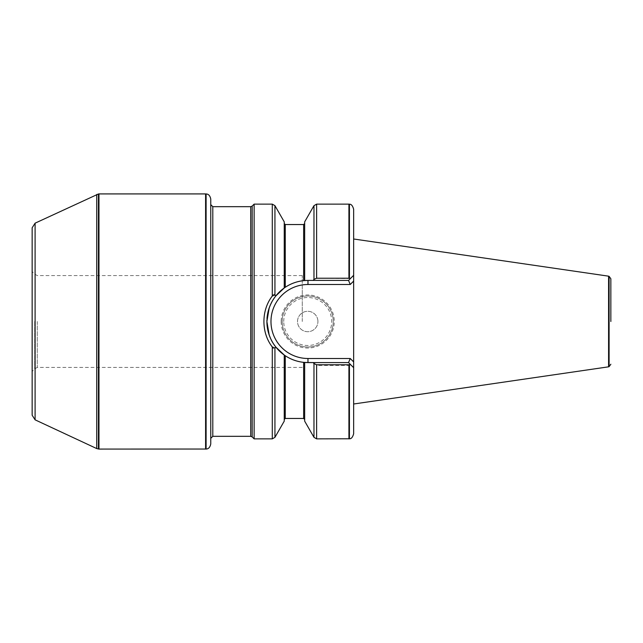 <?xml version="1.0" encoding="UTF-8"?>
<svg xmlns="http://www.w3.org/2000/svg" width="643" height="643" viewBox="0 0 643 643"><rect width="100%" height="100%" fill="white"/><g stroke="black" fill="none" stroke-linecap="round" stroke-linejoin="round"><path stroke-width="0.48" stroke-dasharray="3.21 2.41" d="M302.274 321.5L302.274 275.574L302.274 321.5M37.254 321.5L37.254 367.426L37.254 321.5M353.65 321.5L353.65 404.005L353.65 321.5M353.65 433.76L353.65 367.683L348.546 362.58L313.221 362.58M350.443 278.515L348.546 280.42L307.973 280.42L348.546 280.42L353.65 275.317L350.443 278.515L316.621 278.226L313.969 279.416L313.221 280.42L348.546 280.42L350.234 284.503L353.65 281.087L353.65 361.913L350.234 358.497L348.546 362.58L307.973 362.58L313.607 362.58L316.621 365.417L348.924 365.417L350.732 364.766L353.65 367.683L348.546 362.58L313.607 362.58M348.546 280.42L353.65 275.317L353.65 209.24M348.924 438.872L348.924 365.417M348.924 278.226L348.924 204.128M304.661 421.133L304.661 362.443L304.661 419.477L304.661 362.443L303.641 362.355C296.921 361.599 290.797 359.397 285.267 355.732L284.246 355.032L284.246 421.133M307.973 362.58L307.973 358.497A36.997 36.997 0 0 1 270.976 321.5A36.997 36.997 0 0 1 307.973 284.503L307.973 280.42A41.08 41.08 0 0 0 266.893 321.5A41.08 41.08 0 0 0 307.973 362.58A41.08 41.08 0 0 1 266.893 321.5A41.08 41.08 0 0 1 307.973 280.42L304.661 280.557L304.661 221.867M304.653 280.557A41.08 41.08 0 0 1 304.661 280.557L303.641 280.645C296.921 281.401 290.797 283.603 285.267 287.268L284.246 287.968L284.246 221.867M272.286 438.872L272.286 347.437C273.428 348.852 274.312 349.036 274.939 347.984L275.574 346.762C264.056 329.923 264.056 313.077 275.574 296.238L274.939 295.016C274.312 293.964 273.428 294.148 272.286 295.563L272.286 204.128M275.574 346.754L284.246 355.032M254.138 438.872L254.138 204.128M272.286 347.437C261.098 330.148 261.098 312.852 272.286 295.563M284.246 287.968L275.574 296.246M210.759 443.951L210.759 199.049M210.759 438.365L210.759 204.635M205.591 449.079L205.591 193.921M98.958 449.079L98.958 193.921M32.15 227.791L32.15 415.209M32.15 321.5L32.15 271.547L32.15 321.5M34.698 321.5L34.698 368.905L34.698 321.5M266.933 319.828A41.08 41.08 0 0 1 266.99 318.711A41.08 41.08 0 0 0 266.933 319.828M281.184 321.5A26.54 26.54 0 0 0 320.994 344.479A26.54 26.54 0 0 0 320.994 298.521A26.54 26.54 0 0 0 281.184 321.5M350.732 364.766L348.546 362.58M282.205 321.5A25.519 25.519 0 0 1 320.479 299.405A25.519 25.519 0 0 1 320.479 343.595A25.519 25.519 0 0 1 282.205 321.5A25.519 25.519 0 0 0 320.479 343.595A25.519 25.519 0 0 0 320.479 299.405A25.519 25.519 0 0 0 282.205 321.5A25.519 25.519 0 0 0 320.479 343.595A25.519 25.519 0 0 0 320.479 299.405A25.519 25.519 0 0 0 282.205 321.5M317.931 321.5A10.208 10.208 0 0 0 302.62 312.659A10.208 10.208 0 0 0 302.62 330.341A10.208 10.208 0 0 0 317.931 321.5A10.208 10.208 0 0 1 307.724 331.708A10.208 10.208 0 0 1 297.516 321.5A10.208 10.208 0 0 1 307.724 311.292A10.208 10.208 0 0 1 317.931 321.5M608.591 366.823L608.591 276.177M349.43 438.783L349.43 365.304M316.621 438.872L316.621 365.417M316.621 278.226L316.621 204.128M313.969 437.336L313.969 363.408M303.641 280.645L303.641 224.544M303.641 418.456L303.641 362.355M285.267 418.456L285.267 355.732M285.267 287.268L285.267 224.544M274.939 437.336L274.939 347.984M349.43 278.298L349.43 204.217M313.969 279.416L313.969 205.664M274.939 295.016L274.939 205.664M206.106 449.031L206.106 193.969M212.801 436.324L212.801 206.676M250.738 436.324L250.738 206.676M252.185 436.918L252.185 206.081M98.443 449.031L98.443 193.969M96.731 448.573L96.731 194.427M35.1 419.831L35.1 223.169M307.973 358.497L350.234 358.497M283.74 321.5A23.984 23.984 0 0 1 319.716 300.731A23.984 23.984 0 0 1 319.716 342.269A23.984 23.984 0 0 1 283.74 321.5M609.098 366.655L609.098 276.345M302.274 275.574L37.254 275.574L34.698 274.095L32.15 271.547M302.274 367.426L37.254 367.426L34.698 368.905L32.15 371.453"/><path stroke-width="0.96" d="M349.43 204.217L348.924 204.128L348.924 278.226L349.43 278.298L349.43 204.217C351.271 204.08 352.677 205.752 353.65 209.24L353.65 433.76C352.677 437.248 351.271 438.92 349.43 438.783L316.621 438.872L316.621 364.774L313.969 363.584L313.221 362.58L304.661 362.443L304.661 421.133L313.969 437.336L316.621 438.872M349.43 278.298L350.443 278.515L353.65 275.317L353.65 281.087L350.234 284.503L348.546 280.42L313.221 280.42L313.969 279.416L316.621 278.226L348.924 278.226M348.924 204.128L316.621 204.128L313.969 205.664L304.661 221.867L304.661 280.557L307.973 280.42L307.973 284.503L350.234 284.503L307.973 284.503A36.997 36.997 0 0 0 270.976 321.5A36.997 36.997 0 0 0 307.973 358.497L350.234 358.497L353.65 361.913L353.65 367.683L350.443 364.485L348.924 364.774L348.924 438.872M348.924 364.774L316.621 364.774M284.246 355.032L275.783 347.019L274.939 348.048L274.939 437.336L284.246 421.133L284.246 355.032L285.267 355.732C290.797 359.397 296.921 361.599 303.641 362.355L307.973 362.58A41.08 41.08 0 0 1 304.597 362.443A41.08 41.08 0 0 0 307.973 362.58L307.973 358.497M274.939 348.048L272.286 346.931C261.138 332.857 261.146 310.151 272.286 296.069L274.939 294.952L274.939 205.664L284.246 221.867L284.246 287.968L285.267 287.268C290.797 283.603 296.921 281.401 303.641 280.645L304.661 280.557A41.08 41.08 0 0 1 307.973 280.42L313.221 280.42L307.973 280.42A41.08 41.08 0 0 0 266.99 318.711A41.08 41.08 0 0 1 304.653 280.557M274.939 205.664L272.286 204.128L254.138 204.128L254.138 438.872L272.286 438.872L274.939 437.336M274.939 294.952L275.783 295.973L284.246 287.968M206.106 449.031L206.106 193.969C208.509 194.001 210.06 195.697 210.759 199.049L210.759 443.951C210.06 447.303 208.509 448.999 206.106 449.031L98.958 449.079L98.958 193.921L205.591 193.921L205.591 449.079M210.759 321.5L210.759 438.365L212.801 436.324L212.801 206.676L210.759 204.635L210.759 321.5M35.1 419.831L32.15 415.209L32.15 227.791L35.1 223.169L35.1 419.831L96.731 448.573L98.958 449.079M350.443 364.485L348.546 362.58L307.973 362.58M275.791 295.973C271.828 301.27 271.233 302.845 269.184 307.989L266.893 321.5L269.184 335.011C271.233 340.155 271.828 341.73 275.791 347.027M348.546 280.42L350.443 278.515M304.268 362.411A41.08 41.08 0 0 1 285.219 355.7A41.08 41.08 0 0 0 304.268 362.411M285.066 355.595A41.08 41.08 0 0 1 266.933 319.828A41.08 41.08 0 0 0 285.066 355.595M350.234 358.497L348.546 362.58M610.85 321.5L610.85 278.773L610.85 321.5M610.85 364.227L609.098 366.655L609.098 276.345L608.591 276.177L608.591 366.823L353.65 404.005M349.43 364.702L349.43 438.783M316.621 204.128L316.621 278.226M313.969 363.584L313.969 437.336M304.661 223.523L303.641 224.544L303.641 280.645M303.641 362.355L303.641 418.456L304.661 419.477M285.267 355.732L285.267 418.456L284.246 419.477M303.641 224.544L285.267 224.544L285.267 287.268M272.286 346.931L272.286 438.872M272.286 204.128L272.286 296.069M313.969 205.664L313.969 279.416M212.801 206.676L250.738 206.676L250.738 436.324L212.801 436.324M250.738 206.676L252.185 206.081L252.185 436.918L254.138 438.872M35.1 223.169L98.443 193.969L98.443 449.031M96.731 194.427L96.731 448.573M303.641 418.456L285.267 418.456M285.267 224.544L284.246 223.523M250.738 436.324L252.185 436.918M252.185 206.081L254.138 204.128M206.106 193.969L205.591 193.921M98.443 193.969L98.958 193.921M609.098 276.345L610.85 278.773M609.098 366.655L608.591 366.823M608.591 276.177L353.65 238.995"/></g></svg>

